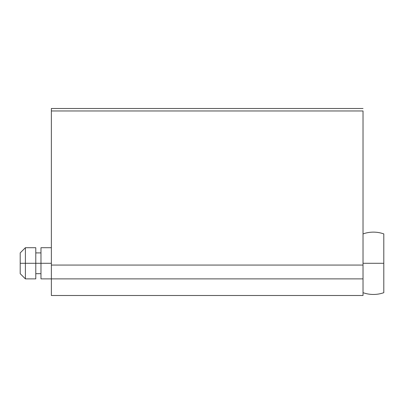 <?xml version="1.0" encoding="UTF-8"?>
<svg xmlns="http://www.w3.org/2000/svg" width="404" height="404" viewBox="0 0 404 404"><rect width="100%" height="100%" fill="white"/><g stroke="black" fill="none" stroke-linecap="round" stroke-linejoin="round"><path stroke-width="0.61" d="M363.024 295.496L363.024 278.876L363.024 295.496L51.364 295.496L363.024 295.496L51.364 295.496L51.364 278.876L363.024 278.876L51.364 278.876L51.364 265.064L363.024 265.064L363.024 278.876L51.364 278.876L51.364 295.496M51.364 108.519L51.364 110.969L363.024 110.969L363.024 265.064L363.024 110.969L51.364 110.969L51.364 265.064L363.024 265.064L363.024 274.962M51.364 108.676L51.364 274.962M363.024 233.911A31.164 31.164 0 0 1 383.8 233.911A31.164 31.164 0 0 0 363.024 233.911M20.2 252.904L20.2 273.68L25.396 278.876L25.396 263.292L20.2 263.292L25.396 263.292L25.396 278.876L35.784 278.876L35.784 263.292L25.396 263.292L40.976 263.292L35.784 263.292L35.784 247.708L25.396 247.708L25.396 263.292L25.396 247.708L20.2 252.904L20.2 273.68M51.364 263.292L40.976 263.292L40.976 278.876L40.976 263.292L51.364 263.292M383.8 292.678L383.8 263.292L363.024 263.292L383.8 263.292L383.8 233.911L383.8 292.678A31.164 31.164 0 0 1 363.024 292.678A31.164 31.164 0 0 0 383.8 292.678M40.976 247.708L40.976 263.292L40.976 247.708L51.364 247.708M35.784 278.876L35.784 247.708M363.024 108.504L51.364 108.504M40.976 273.68L35.784 273.68M51.364 278.876L40.976 278.876M40.976 252.904L35.784 252.904"/></g></svg>
